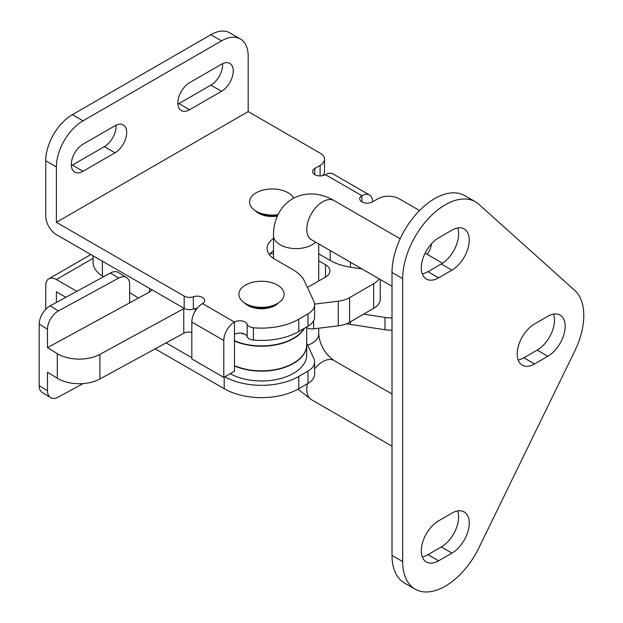 <?xml version="1.0" encoding="UTF-8"?>
<svg xmlns="http://www.w3.org/2000/svg" width="623" height="623" viewBox="0 0 623 623"><rect width="100%" height="100%" fill="white"/><g stroke="black" fill="none" stroke-linecap="round" stroke-linejoin="round"><path stroke-width="0.93" d="M445.289 586.181A60.275 34.802 120 0 0 478.853 547.921L574.749 351.068A60.275 34.802 120 0 0 574.749 290.411L478.853 204.289A60.275 34.802 120 0 0 475.427 201.797A60.275 34.802 120 0 0 428.982 217.941A60.275 34.802 120 0 0 402.668 278.598L402.668 561.572A60.275 34.802 120 0 0 415.152 589.163A60.275 34.802 120 0 0 445.289 586.181M518.172 359.977A24.484 14.134 120 0 0 523.873 357.804L537.19 350.11A24.484 14.134 120 0 0 553.535 314.101M422.285 556.83A24.484 14.134 120 0 0 427.978 554.649L441.294 546.963A24.484 14.134 120 0 0 457.648 510.953M475.427 201.797L464.774 195.645A60.275 34.802 120 0 0 418.329 211.789A60.275 34.802 120 0 0 392.015 272.446L392.015 555.42A60.275 34.802 120 0 0 404.498 583.011L415.152 589.163M422.285 273.855A24.484 14.134 120 0 0 427.978 271.683L441.294 263.988A24.484 14.134 120 0 0 457.648 227.979M451.948 230.16L438.631 237.846A24.484 14.134 120 0 0 422.635 259.425A24.484 14.134 120 0 0 426.389 279.042A24.484 14.134 120 0 0 438.631 277.835L451.948 270.141A24.484 14.134 120 0 0 467.943 248.561A24.484 14.134 120 0 0 464.19 228.945A24.484 14.134 120 0 0 451.948 230.16M438.631 560.801L451.948 553.115A24.484 14.134 120 0 0 467.943 531.536A24.484 14.134 120 0 0 464.19 511.919A24.484 14.134 120 0 0 451.948 513.126L438.631 520.82A24.484 14.134 120 0 0 422.635 542.399A24.484 14.134 120 0 0 426.389 562.016A24.484 14.134 120 0 0 438.631 560.801L427.978 554.649M547.843 316.282L534.526 323.968A24.484 14.134 120 0 0 518.531 345.547A24.484 14.134 120 0 0 522.284 365.164A24.484 14.134 120 0 0 534.526 363.957L547.843 356.263A24.484 14.134 120 0 0 563.838 334.691A24.484 14.134 120 0 0 560.085 315.067A24.484 14.134 120 0 0 547.843 316.282M234.45 365.95A45.206 26.096 0 0 0 281.752 368.372A45.206 26.096 0 0 0 306.703 345.041A45.206 26.096 0 0 0 306.703 344.885M230.199 373.714A45.206 26.096 0 0 0 279.221 378.893A45.206 26.096 0 0 0 306.703 354.884L306.703 345.041M240.517 333.095A45.206 26.096 0 0 0 244.964 334.263M234.45 340.726A45.206 26.096 0 0 0 304.195 328.383M270.172 253.616A45.206 26.096 0 0 0 273.52 253.631M248.18 305.052L245.517 303.518L248.18 305.052A18.838 10.871 0 0 0 274.813 305.052L277.476 303.518A22.599 13.052 0 0 0 277.476 285.061A22.599 13.052 0 0 0 245.517 285.061A22.599 13.052 0 0 0 245.517 303.518A22.599 13.052 0 0 0 277.476 303.518M293.721 198.114A22.599 13.052 0 0 0 288.13 192.787A22.599 13.052 0 0 0 256.17 192.787A22.599 13.052 0 0 0 256.17 211.244L258.833 212.778A18.838 10.871 0 0 0 277.617 215.496M258.833 212.778L256.17 211.244A22.599 13.052 0 0 0 278.029 214.616M194.329 308.782A7.531 4.353 180 0 1 194.415 308.829A7.531 4.353 180 0 1 195.233 309.429L195.902 310.02M234.45 341.038A45.206 26.096 0 0 0 304.468 328.228M234.45 365.646A45.206 26.096 0 0 0 281.752 368.061A45.206 26.096 0 0 0 306.703 344.729L306.703 326.935M152.059 289.851A15.069 8.699 180 0 1 148.827 292.405L47.473 347.642L57.3 353.654A30.138 17.397 0 0 0 99.898 354.362L183.762 308.658A7.531 4.353 180 0 1 184.221 308.424M93.123 255.827L93.123 262.493A33.907 19.578 0 0 0 102.374 275.927L103.636 276.705M129.646 292.608L138.508 298.028M47.473 347.642L47.473 329.185A15.069 8.948 -58.6 0 1 58.43 310.916L118.689 278.068A15.069 8.948 -58.6 0 1 126.555 277.515A15.069 8.948 -58.6 0 1 129.646 284.399L129.646 302.856M83.139 383.566L58.43 397.038A15.069 8.948 -58.6 0 1 50.564 397.591L42.294 392.529A15.069 8.948 -58.6 0 1 39.194 385.645L39.194 324.131A15.069 8.948 -58.6 0 1 50.152 305.854L110.419 273.006A15.069 8.948 -58.6 0 1 118.277 272.453L126.555 277.515M50.564 397.591A15.069 8.948 -58.6 0 1 47.473 390.707L47.473 372.25L57.3 378.262A30.138 17.397 0 0 0 99.898 378.971L183.762 333.258A7.531 4.353 180 0 1 191.829 332.409M318.727 260.811L325.51 264.72A15.069 8.699 180 0 1 329.941 270.88A15.069 8.699 180 0 1 325.541 277.025L307.443 287.499M314.584 304.11L338.258 301.221A22.599 13.052 0 0 0 349.581 297.669L373.644 283.738A22.599 13.052 0 0 0 379.025 278.746M306.703 327.643L306.734 327.659A7.531 4.353 0 0 0 313.618 328.835L338.258 325.829A22.599 13.052 0 0 0 349.581 322.278L373.644 308.346A22.599 13.052 0 0 0 380.24 299.133L380.24 279.447M224.864 376.79A52.737 30.449 0 0 0 298.791 376.409L307.988 371.098A22.599 13.052 0 0 0 314.607 361.87A22.599 13.052 0 0 0 313.836 358.498L306.703 343.117M298.791 376.409L298.791 388.713L307.988 383.402L307.988 371.098M191.829 357.719L166.123 342.876M76.816 291.323L56.389 279.525A15.069 8.699 -120 0 0 48.859 278.777A15.069 8.699 -120 0 0 45.736 285.677L45.736 309.304M363.645 314.14L384.959 317.434A22.599 13.052 0 0 0 392.015 317.862M56.389 302.451L56.389 291.829L65.859 297.296M298.791 388.713A52.737 30.449 180 0 1 224.202 388.713L224.202 377.172M155.158 348.849L224.202 388.713M392.015 330.167A22.599 13.052 180 0 1 384.959 329.738L384.959 317.434M346.653 323.703A45.206 26.096 0 0 0 350.445 324.396L384.959 329.738M314.607 361.87L314.607 374.174A22.599 13.052 180 0 1 307.988 383.402M273.52 238.5A26.368 15.225 0 0 0 267.088 248.46A26.368 15.225 0 0 0 274.813 259.223L292.888 269.658A45.206 26.096 180 0 1 304.592 281.362L313.836 301.283A22.599 13.052 180 0 1 314.607 304.663L314.607 316.967A22.599 13.052 180 0 1 307.988 326.195L298.791 331.506A52.737 30.449 180 0 1 253.413 340.065A7.531 4.353 180 0 1 249.247 338.842A7.531 4.353 180 0 1 247.175 336.591A7.531 4.353 0 0 0 241.981 333.258A7.531 4.353 0 0 0 234.45 334.349L234.45 322.044A15.069 8.699 120 0 0 223.797 340.493L191.829 322.044A15.069 8.699 -60 0 1 202.483 303.588A7.531 4.353 0 0 0 204.694 300.512A7.531 4.353 0 0 0 200.894 296.735A7.531 4.353 0 0 0 193.332 296.766A7.531 4.353 180 0 1 184.182 296.096L56.389 222.318L56.389 166.948L45.736 160.796L45.736 216.165A15.069 8.699 -120 0 0 56.389 234.622L184.182 308.393A7.531 4.353 180 0 0 193.332 309.07L193.332 296.766M298.791 331.506L298.791 319.202A52.737 30.449 180 0 1 253.413 327.76A7.531 4.353 180 0 1 249.247 326.538A7.531 4.353 180 0 1 247.175 324.287A7.531 4.353 0 0 0 241.981 320.962A7.531 4.353 0 0 0 234.45 322.044L202.483 303.588M372.57 201.86A15.069 8.699 120 0 0 369.455 194.968A15.069 8.699 120 0 0 361.916 195.708A7.531 4.353 0 0 0 359.712 198.784A7.531 4.353 0 0 0 361.916 201.86A7.531 4.353 0 0 0 372.57 201.86L377.896 198.784A15.069 8.699 180 0 1 399.211 198.784L415.993 208.471A52.737 30.449 180 0 1 419.419 210.66M56.389 222.318L248.18 111.587L320.097 153.11A15.069 8.699 180 0 1 324.513 159.262A15.069 8.699 180 0 1 320.097 165.414L314.771 168.49A7.531 4.353 0 0 0 312.567 171.566A7.531 4.353 0 0 0 314.771 174.642A7.531 4.353 0 0 0 325.424 174.642A15.069 8.699 -60 0 1 332.962 173.895L369.455 194.968M255.266 210.691A19.212 11.089 0 0 0 258.568 213.245A19.212 11.089 0 0 0 277.36 216.072M244.613 302.965A19.212 11.089 0 0 0 247.907 305.511A19.212 11.089 0 0 0 278.38 302.965M298.791 319.202L307.988 313.891A22.599 13.052 180 0 0 314.607 304.663M221.539 91.285L189.579 109.741A16.572 9.571 -60 0 1 181.285 110.567A16.572 9.571 -60 0 1 178.746 97.281A16.572 9.571 -60 0 1 189.579 82.672L221.539 64.224A16.572 9.571 -60 0 1 229.825 63.398A16.572 9.571 -60 0 1 232.371 76.684A16.572 9.571 -60 0 1 221.539 91.285L210.886 85.141L178.918 103.589A16.572 9.571 -60 0 1 177.898 104.127M114.99 152.806L83.03 171.255A16.572 9.571 -60 0 1 74.737 172.08A16.572 9.571 -60 0 1 72.198 158.795A16.572 9.571 -60 0 1 83.03 144.193L114.99 125.737A16.572 9.571 -60 0 1 123.276 124.919A16.572 9.571 -60 0 1 125.823 138.197A16.572 9.571 -60 0 1 114.99 152.806L104.337 146.654L72.369 165.103A16.572 9.571 -60 0 1 71.349 165.648M45.736 160.796A37.668 21.75 -60 0 1 72.369 114.663L83.03 120.815L221.539 40.845L210.886 34.693A37.668 21.75 -60 0 1 229.723 32.824L240.377 38.976A37.668 21.75 120 0 0 221.539 40.845M83.03 120.815A37.668 21.75 120 0 0 56.389 166.948M248.18 111.587L248.18 56.226A37.668 21.75 120 0 0 240.377 38.976M72.369 114.663L210.886 34.693M222.559 63.686A16.572 9.571 -60 0 1 210.886 85.141M116.01 125.2A16.572 9.571 -60 0 1 104.337 146.654M324.513 159.262L324.513 171.566A15.069 8.699 180 0 1 322.761 175.631M431.365 243.889A52.737 30.449 180 0 1 427.152 254.332M362.142 268.996L350.445 267.189A45.206 26.096 180 0 1 330.182 260.437L318.727 253.818M273.52 250.796A26.368 15.225 0 0 0 269.338 254.612M197.039 308.463A7.531 4.353 0 0 0 193.332 309.07M191.829 322.044L191.829 358.949L223.797 377.406L223.797 340.493M223.797 377.406L234.45 371.253L234.45 334.349M315.62 242.137A22.599 13.052 -0 0 1 312.107 244.769A22.599 13.052 -0 0 1 287.476 247.596A22.599 13.052 -0 0 1 273.52 235.541C273.24 222.925 278.216 207.35 292.623 198.721C307.303 190.56 323.275 194.033 334.06 200.59A22.599 13.052 120 0 0 322.761 201.704A22.599 13.052 120 0 0 307.996 221.624A22.599 13.052 120 0 0 311.461 239.738L310.013 239.061M307.661 345.189A22.599 13.052 -0 0 0 312.107 343.195A22.599 13.052 -0 0 0 318.727 333.967C319.84 345.095 324.949 353.95 334.06 360.53L392.015 393.993M297.911 389.211L311.461 399.678A22.599 13.052 -60 0 1 307.435 383.721M314.607 368.941A22.599 13.052 -60 0 1 322.761 361.651A22.599 13.052 -60 0 1 334.06 360.53M402.668 278.598L392.015 272.446M402.668 561.572L392.015 555.42M451.948 553.115L441.294 546.963M451.948 270.141L441.294 263.988M438.631 277.835L427.978 271.683M547.843 356.263L537.19 350.11M534.526 363.957L523.873 357.804M195.233 309.429L195.233 311.072M102.374 261.169L102.374 275.927M149.442 288.34L149.442 292.047M39.194 324.131L47.473 329.185M39.194 385.645L47.473 390.707M57.3 353.654L57.3 378.262M99.898 354.362L99.898 378.971M183.762 308.658L183.762 333.258M50.152 305.854L58.43 310.916M110.419 273.006L118.689 278.068M325.51 264.72L325.51 277.04M306.734 326.919L306.734 327.659M313.618 320.79L313.618 328.835M338.258 301.221L338.258 325.829M349.581 297.669L349.581 322.278M373.644 283.738L373.644 308.346M93.123 258.319L56.389 279.525M350.445 321.78L350.445 324.396M247.175 336.591L247.175 324.287M307.988 326.195L307.988 313.891M184.182 296.096L184.182 308.393M361.916 201.86L361.916 195.708L325.424 174.642M320.097 175.912L320.097 165.414M314.771 174.642L314.771 168.49M253.413 340.065L253.413 327.76M330.182 260.437L330.182 250.547M350.445 267.189L350.445 262.244M83.03 171.255L72.369 165.103M189.579 109.741L178.918 103.589M311.461 239.738L392.015 286.245M273.52 235.541L273.52 258.42M311.461 399.678L392.015 446.185M318.727 243.928L318.727 280.965M318.727 328.212L318.727 333.967M334.06 200.59L400.184 238.765M425.112 253.156L442.54 263.218M48.859 278.777L90.865 254.527"/></g></svg>

